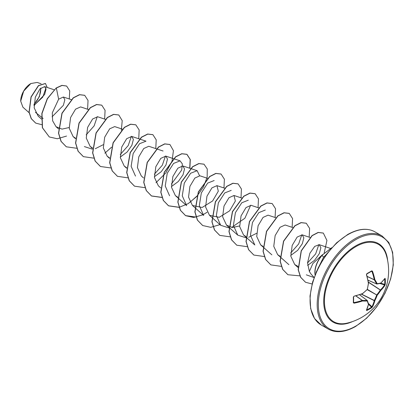 <?xml version="1.0" encoding="UTF-8"?>
<svg xmlns="http://www.w3.org/2000/svg" width="414" height="414" viewBox="0 0 414 414"><rect width="100%" height="100%" fill="white"/><g stroke="black" fill="none" stroke-linecap="round" stroke-linejoin="round"><path stroke-width="0.62" d="M367.984 280.164L376.652 283.911A0.404 0.29 -27.6 0 0 377.206 283.719A0.404 0.321 81.7 0 1 376.802 283.999L376.652 283.911A53.168 19.225 -140.8 0 0 374.292 279.828L374.272 279.714A53.359 33.379 -124.5 0 0 371.953 271.393L371.565 271.201L371.731 270.834L372.496 271.217A53.763 33.627 55.5 0 1 374.83 279.6A53.572 19.37 39.2 0 1 377.206 283.719A53.572 13.978 12.4 0 0 380.766 283.026A0.404 0.347 75.9 0 1 380.518 283.326A0.404 0.404 0 0 0 380.694 283.233A0.404 0.285 47.3 0 1 380.632 283.274M384.901 278.379A0.404 0.316 35.3 0 1 384.854 278.555L380.694 283.233A0.404 0.285 47.3 0 0 380.766 283.026A53.763 28.219 -4.2 0 0 384.901 278.379L385.232 278.627A53.722 40.525 35.7 0 1 385.336 281.479A53.722 40.525 35.7 0 1 385.232 284.283L384.699 284.397A53.318 40.22 -144.3 0 0 384.803 281.613A53.318 40.22 -144.3 0 0 384.699 278.788L384.689 278.782M346.932 323.179L346.932 323.179A44.665 25.787 -60 0 1 324.773 295.746A44.665 25.787 -60 0 1 356.019 246.537A44.665 25.787 -60 0 1 386.267 255.05L386.267 255.05A53.763 53.763 0 0 1 346.932 323.179M385.232 284.283L384.901 285.355A53.763 33.627 -175.5 0 1 380.766 290.442A53.572 42.952 159.6 0 1 377.206 295.239A53.572 42.952 80.4 0 1 374.83 300.719A53.763 33.627 55.5 0 1 372.496 306.841L371.731 307.669A53.722 40.525 -155.7 0 1 369.355 309.154A53.722 40.525 -155.7 0 1 366.835 310.495L366.452 310.334A0.404 0.316 24.7 0 0 366.581 310.205L366.581 310.205A0.404 0.316 24.7 0 0 366.592 310.019M353.572 296.916A53.318 16.658 76.6 0 1 353.566 302.37L353.929 302.613A53.359 33.374 4.5 0 0 362.291 300.46L362.4 300.424A53.168 19.225 20.8 0 0 367.12 300.419A0.404 0.29 87.6 0 1 367.228 300.999A53.572 19.37 -159.2 0 1 362.478 300.999A53.763 33.627 -175.5 0 1 354.048 303.172L353.333 302.696A53.722 16.788 -103.4 0 0 353.333 297.045L354.048 296.191A53.763 28.219 -4.2 0 0 362.478 293.588A53.572 37.56 -27.7 0 0 367.228 289.479A53.572 37.56 -92.3 0 0 368.413 283.305A53.763 28.219 -115.8 0 0 366.452 274.705L366.835 273.659A53.722 16.783 -16.6 0 0 369.355 272.257A53.722 16.783 -16.6 0 0 371.731 270.834M30.719 83.628A14.169 8.182 120 0 0 20.7 100.98A14.169 8.182 120 0 0 20.7 101.078M41.095 83.747L37.131 82.433L30.859 83.545L23.676 91.127L20.7 101.151L22.884 107.169L29.109 112.706M315.986 272.624L323.546 257.244L326.335 254.434M43.134 118.482L35.428 112.334M34.005 105.549L44.65 94.475L46.042 89.212L44.634 86.609L39.941 88.917L35.314 97.176L34.176 107.821L38.171 116.132L41.426 119.03M52.071 116.81L63.347 105.368L64.853 99.784L63.358 97.011L58.638 99.205L52.278 112.903L52.64 120.831L56.076 126.741L62.017 129.121L69.164 127.528M88.384 109.493L80.595 106.91L75.56 109.167L70.608 117.488L69.231 128.237L73.123 136.579L75.534 138.136M105.425 119.335L97.637 116.753L92.607 119.004L87.654 127.326L86.278 138.069L90.164 146.421L92.441 147.912M122.472 129.173L114.683 126.591L109.648 128.847L104.695 137.169L103.324 147.922L107.21 156.259L109.482 157.755M120.298 157.046L127.191 151.969L131.88 145.298L133.391 139.399L131.73 136.434L126.689 138.69L121.742 147.011L120.365 157.765L124.257 166.102L126.529 167.592M163.049 151.006L148.771 146.271L143.736 148.533L138.788 156.844L137.412 167.608L141.298 175.945L143.554 177.948M154.386 176.731L161.279 171.65L165.973 164.969L167.484 159.079L165.817 156.114L160.777 158.376L155.83 166.692L154.453 177.446L158.345 185.782L160.741 187.915M171.432 186.569L178.32 181.498L183.014 174.817L184.525 168.917L182.864 165.957L177.823 168.213L172.871 176.53L171.499 187.283L175.391 195.625L177.803 197.178M207.693 178.377L199.905 175.795L194.87 178.051L189.917 186.367L188.546 197.126L192.432 205.463L202.167 207.466L212.62 200.95L218.307 191.196L216.952 185.638L211.911 187.894L206.964 196.21L205.587 206.964L209.479 215.306L219.208 217.309L229.666 210.793L235.354 201.038L233.993 195.475L228.958 197.732L224.01 206.048L222.634 216.807L226.525 225.144L232.471 227.529L239.608 225.93M258.828 207.9L251.039 205.318L246.004 207.574L241.051 215.891L239.68 226.644L243.567 234.986L245.983 236.544M275.703 217.681L268.086 215.156L263.05 217.412L258.098 225.728L256.721 236.482L260.613 244.829L263.025 246.387M292.745 227.524L285.127 224.999L280.092 227.255L275.144 235.566L273.768 246.32L277.654 254.667L280.071 256.225M290.742 255.454L297.635 250.377L302.329 243.701L303.84 237.807L302.173 234.836L297.138 237.093L292.186 245.414L290.809 256.168L294.701 264.51L298.09 266.435M307.586 265.39L314.557 260.344L319.329 253.627L320.881 247.681L319.22 244.679L314.718 246.402L309.884 253.254L307.54 262.828L309.372 271.522L310.981 273.98L314.086 277.483M322.635 254.522L312.808 263.609L309.372 271.522M314.06 277.561L306.308 274.834M318.847 244.591L315.649 253.917L307.535 262.957M301.806 234.754L298.67 243.96L290.7 252.959M243.567 234.986L254.801 244.979L250.454 235.214L252.462 222.473L258.812 212.62L265.312 210.048M256.613 233.279L248.669 237.289M245.952 237.745L237.755 235.142L233.408 225.376L235.416 212.636L241.766 202.782L248.271 200.21M250.672 205.23L244.881 218.25L231.628 227.452M228.906 227.902L220.714 225.299L216.367 215.534L218.369 202.793L224.724 192.94L231.224 190.368M192.432 205.463L203.667 215.461L199.32 205.686L201.328 192.95L207.678 183.097L214.178 180.53M175.391 195.625L186.626 205.618L182.274 195.848L184.282 183.112L190.631 173.259L197.136 170.687L199.538 175.707M169.58 195.781L165.233 186.01L167.235 173.269L173.59 163.421L180.09 160.844L182.377 163.944L181.668 170.061L171.391 184.075M165.45 156.026L162.314 165.238L154.344 174.232M135.492 176.095L131.14 166.33L133.148 153.594L139.502 143.736L146.002 141.164L131.73 136.434M131.362 136.346L128.226 145.557L120.257 154.551M103.21 144.714L95.267 148.724M92.405 149.19L84.358 146.577M97.269 116.665L94.133 125.882L86.164 134.871M45.902 88.135L42.787 97.093L34 105.394M34.005 104.561L39.423 96.571L40.919 87.98M58.638 99.205L56.356 88.047L62.053 85.444L66.633 86.06L69.738 90.904L69.273 98.967M41.783 124.686L35.697 123.103L31.355 118.72L29.161 112.241L31.164 97.005L38.559 85.682L45.468 83.514L47.206 87.463M56.211 87.965L47.253 98.682L41.845 113.498L42.363 127.729L49.307 136.967L42.507 127.812L41.99 113.581L47.393 98.765L56.211 87.965L61.914 85.362L66.561 86.019M35.63 123.061L31.21 118.642L29.016 112.158L31.019 96.928L38.414 85.6L45.395 83.473M49.307 136.967L57.329 138.757L66.566 136.071M87.608 109.239L88.032 100.473L84.71 95.329L79.612 94.744L73.402 97.885L62.09 113.307L58.653 133.272L61.163 141.448L66.349 146.81L76.859 148.29M104.654 119.077L105.078 110.31L101.756 105.166L96.653 104.587L90.443 107.728L79.136 123.149L75.695 143.115L78.21 151.291L83.395 156.647L93.797 158.153M104.856 153.185L111.599 147.161M121.328 130.312L122.218 120.66L118.797 115.009L113.695 114.424L107.49 117.571L96.177 132.987L92.741 152.952L95.256 161.134L100.442 166.49L110.947 167.97M138.742 138.757L139.166 129.991L135.844 124.847L130.741 124.267L124.531 127.408L113.224 142.83L109.788 162.795L112.297 170.972L117.483 176.328L127.885 177.834M155.788 148.6L156.213 139.834L152.89 134.69L147.788 134.105L141.578 137.251L130.27 152.668L126.829 172.633L129.344 180.814L134.529 186.171L144.931 187.671M155.99 182.709L165.823 172.907L172.058 161.113L173.425 150.655L169.931 144.527L164.829 143.948L158.624 147.089L147.312 162.511L143.875 182.476L146.385 190.657L151.576 196.013L162.081 197.494M189.876 168.281L190.3 159.514L186.978 154.37L181.875 153.785L175.665 156.932L164.358 172.353L160.922 192.319L163.432 200.495L168.617 205.851L179.019 207.352M179.122 207.336L188.142 203.672L196.567 196.645M196.821 196.365L203.528 186.843L207.16 177.063L207.259 168.974L204.024 164.208L198.922 163.628L192.712 166.77L181.399 182.191L177.963 202.156L180.478 210.333L185.663 215.694L193.685 217.479L202.922 214.794M202.963 214.773L207.124 212.232M223.969 187.961L224.388 179.195L221.066 174.051L215.968 173.466L209.758 176.612L198.446 192.029L195.01 211.994L197.519 220.176L202.705 225.532L210.731 227.322L219.963 224.636M241.01 197.804L241.434 189.038L238.112 183.894L233.01 183.309L226.8 186.455L215.492 201.872L212.051 221.837L214.566 230.018L219.751 235.375L230.256 236.855M258.057 207.642L258.476 198.875L255.153 193.731L250.056 193.152L243.846 196.293L232.533 211.714L229.097 231.68L231.612 239.856L236.798 245.212L247.303 246.697M275.098 217.485L275.522 208.718L272.2 203.574L267.097 202.989L260.892 206.136L249.58 221.552L246.144 241.517L248.654 249.699L253.839 255.055L264.349 256.535M292.144 227.322L292.569 218.561L289.246 213.412L284.144 212.832L277.934 215.973L266.626 231.395L263.185 251.36L265.7 259.537L270.885 264.893L281.391 266.378M309.191 237.165L309.61 228.399L306.288 223.255L301.185 222.67L294.98 225.816L283.668 241.238L280.231 261.203L282.746 269.379L287.932 274.736L299.979 275.869M324.198 252.928L326.941 240.462L323.334 233.092L318.299 232.497L312.172 235.664L301.335 250.879L298.313 269.783L300.745 277.354L305.563 282.276L312.073 283.978M331.624 247.898L321.983 255.241L331.826 247.675M84.642 95.287L79.467 94.661L73.257 97.807L61.95 113.224L58.509 133.189L61.024 141.371L66.281 146.768M101.684 105.125L96.514 104.504L90.304 107.645L78.991 123.067L75.555 143.032L78.065 151.208L83.323 156.606M118.73 114.968L113.555 114.342L107.345 117.488L96.038 132.91L92.601 152.875L95.111 161.051L100.369 166.449M135.771 124.805L130.601 124.184L124.391 127.326L113.079 142.747L109.643 162.712L112.158 170.889L117.41 176.286M152.818 134.648L147.648 134.022L141.438 137.169L130.125 152.585L126.689 172.55L129.199 180.732L134.457 186.129M169.864 144.491L164.689 143.865L158.479 147.011L147.172 162.428L143.736 182.393L146.245 190.575L151.431 195.931L162.045 197.39M189.726 168.229L190.161 159.442L186.833 154.287L181.736 153.708L175.526 156.849L164.213 172.271L160.777 192.236L163.292 200.412L168.477 205.768L178.983 207.254M190.01 202.255L196.681 196.283M203.952 164.172L198.777 163.546L192.572 166.692L181.26 182.108L177.823 202.073L180.333 210.255L185.519 215.611L196.132 217.071M220.998 174.009L215.823 173.388L209.613 176.53L198.306 191.951L194.865 211.916L197.38 220.093L202.637 225.49M238.04 183.852L232.87 183.226L226.66 186.372L215.347 201.789L211.911 221.754L214.426 229.936L219.684 235.333M255.086 193.69L249.911 193.069L243.701 196.21L232.394 211.632L228.958 231.597L231.467 239.773L236.725 245.171M272.127 203.533L266.958 202.907L260.748 206.053L249.44 221.469L245.999 241.434L248.514 249.616L253.766 255.014M289.174 213.37L284.004 212.749L277.794 215.891L266.481 231.312L263.045 251.277L265.555 259.454L270.813 264.851M306.22 223.213L301.045 222.587L294.835 225.733L283.528 241.155L280.092 261.12L282.602 269.297L287.859 274.694M323.262 233.051L318.159 232.414L312.032 235.582L301.19 250.796L298.173 269.7L300.6 277.271L305.496 282.234M315.163 274.632A17.724 10.231 -60 0 1 322.128 255.324L323.546 257.244M315.07 274.865A17.724 10.231 -60 0 1 321.983 255.241M34.02 104.209A14.169 8.182 120 0 0 40.675 88.192M368.356 282.037L380.445 289.976A0.404 0.279 -134.7 0 1 380.766 290.442L380.445 289.976A53.359 33.374 4.5 0 0 384.549 284.935L384.699 284.397L380.761 283.171M372.496 271.217L371.565 271.201A53.318 16.658 163.4 0 1 369.36 272.521M353.566 296.76L353.566 302.37L354.048 303.172M359.543 294.789L367.275 300.507A0.404 0.321 -21.7 0 1 367.363 300.621A0.404 0.404 0 0 0 367.228 300.445L359.59 294.773M371.731 307.669L371.565 307.147L371.953 306.753A53.359 33.379 -124.5 0 0 374.272 300.673L374.292 300.538A53.168 42.632 -99.6 0 0 376.652 295.094L376.802 294.83A53.168 42.632 -20.4 0 0 380.337 290.064L368.393 282.219M367.12 276.485L374.292 279.828L374.83 279.6L374.272 279.714L367.089 276.366M385.232 278.627L384.699 278.788M366.706 274.006L366.835 273.659M384.901 285.355A0.404 0.3 -147.6 0 0 384.549 284.935L379.871 283.481M368.47 283.062L368.558 283.269A0.404 0.404 0 0 0 368.558 283.145L366.602 274.565L366.788 273.996L371.694 271.165M368.522 283.233L367.265 289.629A0.404 0.404 0 0 0 367.378 289.433L367.275 289.324M367.234 289.66L377.206 295.239L367.389 289.391M367.12 289.593L362.405 293.795A0.404 0.404 0 0 0 362.519 293.733L362.467 293.717M361.35 294.178L374.272 300.673A0.404 0.279 -165.3 0 0 374.83 300.719L361.525 294.116M362.291 293.759L354.048 296.191M372.496 306.841A0.404 0.3 -152.4 0 1 371.953 306.753L368.356 303.426M353.929 296.341L354.001 296.393C353.634 296.61 353.634 296.61 354.001 296.393L353.333 297.045M366.835 310.495L366.706 309.957A53.318 40.22 24.3 0 0 371.565 307.147L368.532 304.347M353.603 302.499L353.333 302.696M366.452 310.334A53.763 28.219 -115.8 0 0 368.413 304.425A0.404 0.285 12.7 0 0 368.558 304.186M355.807 295.912L362.291 300.46L362.478 300.999L362.4 300.424L355.921 295.881M368.413 304.425A0.404 0.347 -15.9 0 0 368.548 304.062L367.363 300.621A0.404 0.321 -21.7 0 1 367.228 300.999A53.572 13.978 -132.4 0 1 368.413 304.425M352.443 321.6A45.338 26.175 -60 0 1 323.753 299.42A45.338 26.175 -60 0 1 355.766 245.844A45.338 26.175 -60 0 1 387.654 260.613M355.766 326.103A52.961 30.574 -60 0 1 318.319 304.481A52.961 30.574 -60 0 1 355.766 239.618A52.961 30.574 -60 0 1 393.217 261.239A52.961 30.574 -60 0 1 355.766 326.103M321.217 324.995L328.318 329.094A53.763 31.04 -60 0 1 320.074 286.012A53.763 31.04 -60 0 1 355.196 238.635A53.763 31.04 -60 0 1 382.081 235.97L374.986 231.871A53.763 31.04 120 0 0 348.102 234.536A53.763 31.04 120 0 0 312.979 281.913A53.763 31.04 120 0 0 321.217 324.995L314.511 318.501L310.65 308.58L309.998 296.051L312.627 281.991L318.304 267.604L326.548 254.149L336.639 242.78L347.698 234.495C358.291 228.585 367.384 227.71 374.986 231.871M376.668 283.942L367.989 280.19M371.953 271.393L371.363 271.367M369.205 272.609A53.318 16.658 163.4 0 1 366.84 273.933M353.608 302.111L353.929 302.613M359.564 294.784L367.156 300.419M328.318 329.094C335.914 333.254 345.007 332.385 355.6 326.47L366.659 318.185L376.75 306.821L384.994 293.36L390.671 278.974L393.3 264.913L392.648 252.385L388.787 242.464L382.081 235.97M44.634 86.609L54.125 89.755M63.358 97.005L71.337 99.655M56.076 126.741L58.472 128.868M73.123 136.579L75.514 138.711M90.164 146.421L92.42 148.424M107.21 156.259L109.606 158.391M124.257 166.102L126.648 168.234M165.817 156.114L180.09 160.844M182.864 165.957L197.136 170.687M216.952 185.638L224.74 188.22M209.479 215.306L220.714 225.299M233.993 195.475L241.781 198.058M226.52 225.144L237.755 235.142M260.613 244.829L271.848 254.822M277.654 254.667L288.889 264.665M302.173 234.841L309.967 237.424M294.701 264.51L298.121 267.553M319.22 244.679L330.331 248.364M367.994 280.216L376.73 283.988A0.404 0.404 0 0 0 376.947 284.02L380.518 283.326M366.514 309.982L368.553 304.264A0.404 0.404 0 0 0 368.548 304.062"/></g></svg>
